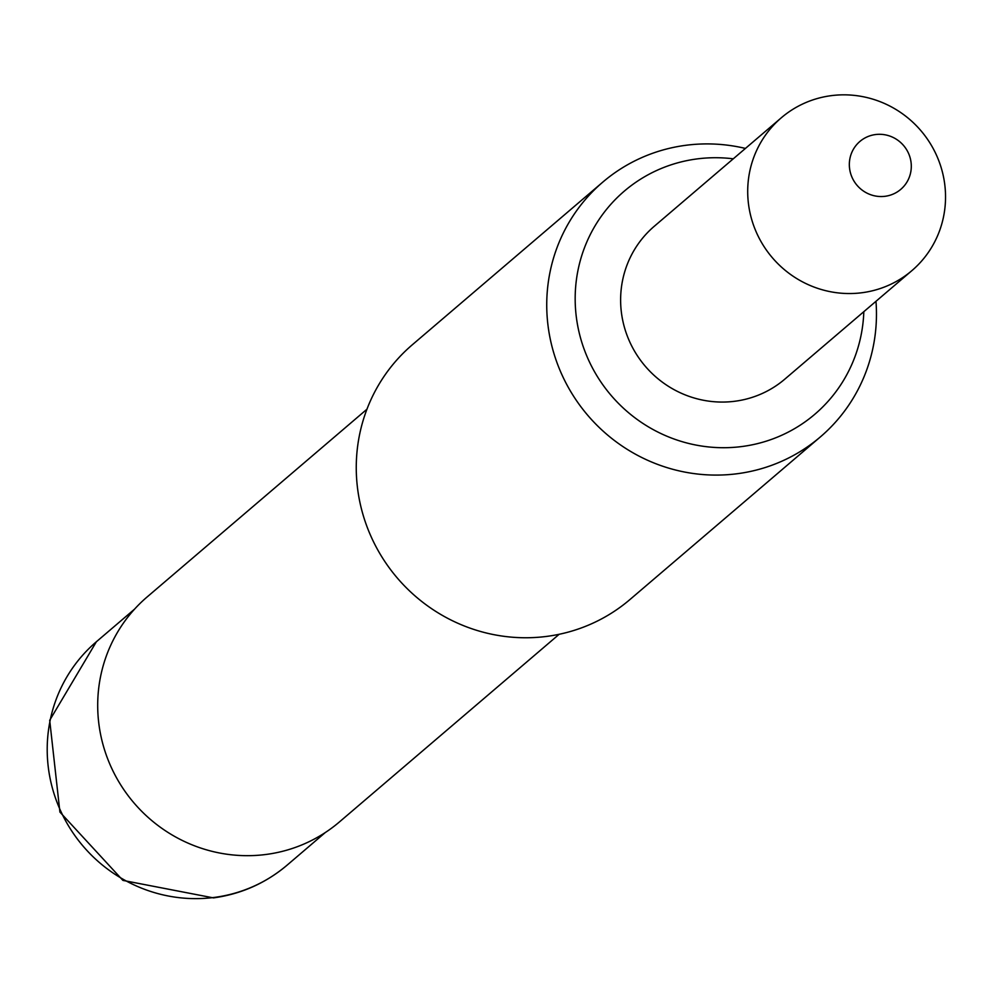 <?xml version="1.0" encoding="UTF-8"?>
<svg xmlns="http://www.w3.org/2000/svg" width="994" height="994" viewBox="0 0 994 994"><rect width="100%" height="100%" fill="white"/><g stroke="black" fill="none" stroke-linecap="round" stroke-linejoin="round"><path stroke-width="1.49" d="M849.721 169.477A31.485 30.615 49.5 0 0 885.207 196.278A31.485 30.615 49.5 0 0 910.914 161.363A31.485 30.615 49.5 0 0 875.428 134.563A31.485 30.615 49.5 0 0 849.721 169.477M944.3 181.243A100.518 97.735 49.5 0 0 880.15 101.686A100.518 97.735 49.5 0 0 781.346 117.752A100.518 97.735 49.5 0 0 748.942 207.137A100.518 97.735 49.5 0 0 813.092 286.694A100.518 97.735 49.5 0 0 911.896 270.629A100.518 97.735 49.5 0 0 944.3 181.243M911.896 270.629L784.813 379.149A100.518 97.735 -130.5 0 1 686.009 395.214A100.518 97.735 -130.5 0 1 621.859 315.67A100.518 97.735 -130.5 0 1 654.263 226.284L781.346 117.752M733.261 158.816A146.702 142.639 49.5 0 0 696.769 158.953A146.702 142.639 49.5 0 0 576.98 321.609A146.702 142.639 49.5 0 0 742.307 446.48A146.702 142.639 49.5 0 0 863.823 311.694M875.975 301.306A167.526 162.892 -130.5 0 1 820.398 436.888A167.526 162.892 -130.5 0 1 737.61 473.678A167.526 162.892 -130.5 0 1 562.405 375.782A167.526 162.892 -130.5 0 1 602.811 182.101A167.526 162.892 -130.5 0 1 685.599 145.323A167.526 162.892 -130.5 0 1 745.425 148.429M366.948 409.217L147.224 596.872A147.982 143.894 49.5 0 0 111.539 767.952A147.982 143.894 49.5 0 0 266.293 854.43A147.982 143.894 49.5 0 0 339.426 821.939L559.162 634.284M602.811 182.101L412.324 344.769A167.526 162.892 49.5 0 0 371.93 538.45A167.526 162.892 49.5 0 0 547.122 636.346A167.526 162.892 49.5 0 0 629.91 599.568L820.398 436.888M214.53 897.396A146.863 142.801 49.5 0 0 287.117 865.14C265.796 883.132 241.244 894.053 213.462 897.893L122.921 880.398L59.913 812.073L49.7 720.29L96.356 641.776A146.863 142.801 49.5 0 0 60.945 811.564A146.863 142.801 49.5 0 0 214.53 897.396M287.117 865.14L325.286 832.55M96.356 641.776L134.525 609.173"/></g></svg>

